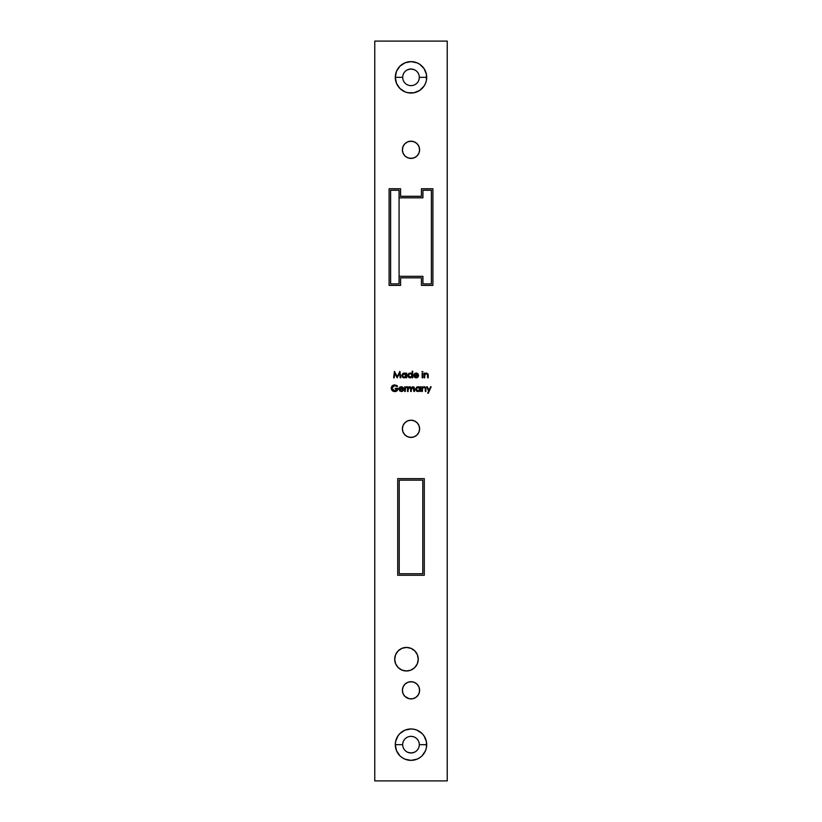 <?xml version="1.0" encoding="UTF-8"?>
<svg xmlns="http://www.w3.org/2000/svg" width="822" height="822" viewBox="0 0 822 822"><rect width="100%" height="100%" fill="white"/><g stroke="black" fill="none" stroke-linecap="round" stroke-linejoin="round"><path stroke-width="1.23" d="M399.071 197.814L399.071 190.272L390.614 190.272L390.614 283.878L399.071 283.878L399.071 276.326L422.929 276.326L422.929 283.878L431.386 283.878L422.929 283.878L422.929 276.326L399.071 276.326L399.071 190.272L390.614 190.272L390.614 283.878L399.071 283.878L399.071 197.814L422.929 197.814L399.071 197.814M431.386 190.272L422.929 190.272L422.929 197.814L422.929 190.272L431.386 190.272L431.386 283.878L431.386 190.272M422.775 480.151L399.225 480.151L399.225 573.756L422.775 573.756L422.775 480.151L399.225 480.151L399.225 573.756L422.775 573.756L422.775 480.151M402.698 77.34A8.302 8.302 0 0 0 411 85.642A8.302 8.302 0 0 0 419.302 77.34L426.7 77.34A15.7 15.7 0 0 1 411 93.04A15.7 15.7 0 0 1 395.3 77.34L402.698 77.34A8.302 8.302 0 0 1 411 69.027A8.302 8.302 0 0 1 419.302 77.34A8.302 8.302 0 0 1 411 85.642A8.302 8.302 0 0 1 402.698 77.34L395.3 77.34L396.492 83.341L399.893 88.437L404.989 91.838L407.938 92.732L414.062 92.732L419.723 90.389L424.06 86.063L425.508 83.341L426.402 80.402L426.402 74.268L424.06 68.616L419.723 64.28L417.011 62.832L411 61.629L404.989 62.832L399.893 66.233L396.492 71.329L395.3 77.34A15.7 15.7 0 0 1 411 61.629A15.7 15.7 0 0 1 426.7 77.34L419.302 77.34A8.302 8.302 0 0 0 411 69.027A8.302 8.302 0 0 0 402.698 77.34M402.698 744.66A8.302 8.302 0 0 0 411 752.973A8.302 8.302 0 0 0 419.302 744.66L426.7 744.66A15.7 15.7 0 0 1 411 760.371A15.7 15.7 0 0 1 395.3 744.66L402.698 744.66A8.302 8.302 0 0 1 411 736.358A8.302 8.302 0 0 1 419.302 744.66A8.302 8.302 0 0 1 411 752.973A8.302 8.302 0 0 1 402.698 744.66L395.3 744.66L396.492 750.671L399.893 755.767L402.277 757.72L404.989 759.168L411 760.371L417.011 759.168L419.723 757.72L422.107 755.767L425.508 750.671L426.402 747.732L426.402 741.598L424.06 735.937L422.107 733.563L417.011 730.162L414.062 729.268L411 728.96L404.989 730.162L399.893 733.563L397.94 735.937L395.598 741.598L395.3 744.66A15.7 15.7 0 0 1 411 728.96A15.7 15.7 0 0 1 426.7 744.66L419.302 744.66A8.302 8.302 0 0 0 411 736.358A8.302 8.302 0 0 0 402.698 744.66M419.61 149.81A8.61 8.61 0 0 0 411 141.199A8.61 8.61 0 0 0 402.39 149.81A8.61 8.61 0 0 1 411 141.199A8.61 8.61 0 0 1 419.61 149.81A8.61 8.61 0 0 1 411 158.41A8.61 8.61 0 0 1 402.39 149.81L403.047 153.098L404.917 155.892L407.702 157.752L411 158.41L414.298 157.752L417.083 155.892L418.953 153.098L419.61 149.81L418.953 146.511L417.083 143.716L414.298 141.857L411 141.199L407.702 141.857L404.917 143.716L403.047 146.511L402.39 149.81A8.61 8.61 0 0 0 411 158.41A8.61 8.61 0 0 0 419.61 149.81L419.436 151.484M419.61 428.817A8.61 8.61 0 0 0 411 420.206A8.61 8.61 0 0 0 402.39 428.817A8.61 8.61 0 0 1 411 420.206A8.61 8.61 0 0 1 419.61 428.817A8.61 8.61 0 0 1 411 437.417A8.61 8.61 0 0 1 402.39 428.817A8.61 8.61 0 0 0 411 437.417A8.61 8.61 0 0 0 419.61 428.817L418.953 425.519L417.083 422.734L414.298 420.864L411 420.206L407.702 420.864L404.917 422.734L403.047 425.519L402.39 428.817L403.047 432.105L404.917 434.9L407.702 436.77L411 437.417L414.298 436.77L417.083 434.9L418.953 432.105L419.61 428.817M419.61 690.316A8.61 8.61 0 0 0 411 681.705A8.61 8.61 0 0 0 402.39 690.316A8.61 8.61 0 0 1 411 681.705A8.61 8.61 0 0 1 419.61 690.316L418.953 687.017L417.083 684.223L414.298 682.363L411 681.705L407.702 682.363L404.917 684.223L403.047 687.017L402.39 690.316A8.61 8.61 0 0 0 411 698.916A8.61 8.61 0 0 0 419.61 690.316A8.61 8.61 0 0 1 411 698.916A8.61 8.61 0 0 1 402.39 690.316L403.047 693.604L404.917 696.398L409.325 698.751L412.675 698.751L415.778 697.467L418.151 695.093L419.436 691.99L419.436 688.631M394.694 659.213A11.775 11.775 0 0 1 406.469 647.438A11.775 11.775 0 0 1 418.244 659.213A11.775 11.775 0 0 1 406.469 670.988A11.775 11.775 0 0 1 394.694 659.213L395.588 663.714L398.146 667.536L401.968 670.094L406.469 670.988L410.979 670.094L414.802 667.536L417.35 663.714L418.244 659.213L417.35 654.702L414.802 650.88L410.979 648.332L406.469 647.438L401.968 648.332L398.146 650.88L395.588 654.702L394.694 659.408M374.76 41.1L447.24 41.1L447.24 780.9L374.76 780.9L374.76 41.1L374.76 780.9L447.24 780.9L447.24 41.1L374.76 41.1M425.334 389.032L425.344 391.457L425.909 391.457L425.591 387.45L424.162 386.7L422.395 387.624L421.82 386.782L421.82 391.457L422.395 391.457L422.57 388.261L424.07 387.275L425.21 387.994L425.344 391.457L425.909 391.457L425.909 389.073L424.162 386.7L422.395 387.624L421.82 386.782L421.82 391.457L421.82 386.782L422.395 386.782M413.045 387.306L413.867 391.457L414.442 391.457L414.319 387.768L412.86 386.7L411.144 387.83L410.157 386.782L408.051 387.594L407.476 386.782L407.476 391.457L408.051 391.457L408.318 388.015L409.562 387.275L410.589 388.025L410.671 391.457L411.247 391.457L411.473 388.076L412.757 387.275L413.774 387.933L413.867 391.457L414.442 391.457L414.442 388.929L412.86 386.7L411.144 387.83L409.664 386.7L408.051 387.594L407.476 386.782L407.476 391.457L407.476 386.782L408.051 387.594L409.664 386.7M403.325 387.799L403.705 389.248L403.201 387.624L401.855 386.761L399.256 387.922L399.615 390.851L401.639 391.519L403.458 390.245L400.9 390.933L399.533 389.248L403.705 389.248L403.201 387.624L401.321 386.7L399.492 387.573L398.958 389.135L401.3 391.539L403.458 390.245L401.485 390.953M424.686 377.781L424.111 377.781L424.686 377.781L424.81 374.709L426.228 373.609L427.419 374.133L427.635 377.781L428.211 377.781L428.067 374.154L426.464 373.034L424.686 373.959L424.111 373.116L424.111 377.781L424.111 373.116L424.111 377.781L424.686 377.781L424.769 374.842L426.361 373.609L427.563 374.524L427.635 377.781L428.211 377.781L428.211 375.397L426.464 373.034L424.686 373.959L424.111 373.116L424.686 373.116M421.902 371.636L422.96 371.636M410.26 373.034L412.151 374.02L410.805 373.096L409.079 373.322L407.989 374.503L407.979 376.373L409.305 377.688L412.151 376.979L412.716 377.781L412.716 371.225L412.151 371.225L412.151 374.02L410.26 373.034L407.804 375.438L410.24 377.863L412.151 376.979L412.716 377.781L412.716 371.225L412.151 371.225L412.716 371.225L412.716 377.781L412.151 377.781M394.211 377.781L394.817 373.178L397.129 377.781L399.574 373.188L400.18 377.781L400.756 377.781L399.913 371.39L397.19 376.64L394.468 371.39L393.625 377.781L394.211 377.781L393.625 377.781L394.211 377.781L394.817 373.178L397.129 377.781L399.574 373.188L400.18 377.781L400.756 377.781L399.913 371.39L397.19 376.64L394.468 371.39L393.625 377.781L394.55 371.39M397.714 575.266L424.286 575.266L424.286 478.64L397.714 478.64L397.714 575.266L424.286 575.266L424.286 478.64L397.714 478.64L397.714 575.266M432.896 188.762L421.419 188.762L421.419 196.304L400.581 196.304L400.581 188.762L389.104 188.762L389.104 285.388L400.581 285.388L400.581 277.836L421.419 277.836L421.419 285.388L432.896 285.388L432.896 188.762L421.419 188.762L421.419 196.304L400.581 196.304L400.581 188.762L389.104 188.762L389.104 285.388L400.581 285.388L400.581 277.836L421.419 277.836L421.419 285.388L432.896 285.388L432.896 188.762M406.089 373.116L406.089 373.979L404.743 373.085L403.016 373.322L401.742 375.438L403.242 377.688L406.089 376.979L406.654 377.781L406.654 373.116L406.089 373.979L404.198 373.034L401.742 375.438L404.177 377.863L406.089 376.979L406.654 377.781L406.654 373.116L406.654 377.781L406.089 377.781M415.49 377.175L417.864 376.312L415.809 377.267L414.442 375.572L418.624 375.572L418.11 373.948L416.507 373.044L414.576 373.702L413.867 375.459L414.535 377.175L415.747 377.832L418.377 376.579L416.405 377.277M422.148 377.781L422.714 377.781L422.714 373.116L422.148 373.116L422.148 377.781L422.148 373.116L422.148 377.781L422.714 377.781L422.714 373.116L422.148 373.116L422.714 373.116L422.714 377.781L422.148 377.781M397.396 386.001L397.067 386.617L397.56 386.155L396.615 385.415L394.355 384.912L391.827 386.361L391.447 389.402L393.276 391.334L396.533 391.19L397.93 388.981L397.971 388.344L395.269 388.344L395.269 389.001L397.396 389.001L395.29 390.933L392.443 389.895L391.837 387.963L392.895 386.145L394.837 385.559L397.067 386.617L397.56 386.155L394.694 384.902C392.597 385.056 391.447 386.176 391.251 388.261L392.032 390.409L394.807 391.621C396.831 391.478 397.879 390.388 397.971 388.344L395.269 388.344L395.269 389.001L397.396 389.001L394.858 390.964L391.827 388.231L394.673 385.559L397.067 386.617L395.978 385.857M405.369 387.326L404.691 386.782L404.691 391.457L405.267 391.457L405.482 387.933L406.9 386.864L405.267 387.47L404.691 386.782L404.691 391.457L404.691 386.782L405.267 387.47L406.407 386.7L405.267 387.47L406.407 386.7L406.592 387.357L406.407 386.7M419.929 386.782L419.929 387.655L418.593 386.761L416.867 386.998L415.593 389.104L417.093 391.364L419.929 390.645L420.504 391.457L420.504 386.782L419.929 387.655L418.038 386.7L415.593 389.104L418.028 391.539L419.929 390.645L420.504 391.457L420.504 386.782L420.504 391.457L419.929 391.457M428.622 391.056L427.666 393.173L428.293 393.173L431.16 386.782L430.543 386.782L428.93 390.368L427.348 386.782L426.731 386.782L428.622 391.056L427.666 393.173L428.293 393.173L431.16 386.782L430.543 386.782L428.93 390.368L427.348 386.782L426.731 386.782L428.622 391.056M409.377 85.478L411 85.642M414.175 69.665L411 69.027L407.825 69.665M407.825 752.336L411 752.973L414.175 752.336M412.623 736.522L411 736.358M410.979 648.332L410.363 648.096M415.778 683.154L414.298 682.363M412.675 681.87L409.325 681.87M407.702 682.363L406.222 683.154M402.564 688.631L402.39 690.316M403.849 433.595L404.917 434.9M409.325 437.253L412.675 437.253M417.083 434.9L418.151 433.595M415.778 421.655L414.298 420.864M407.702 420.864L406.222 421.655M402.39 149.81L402.564 151.484M406.222 156.961L407.702 157.752M409.325 158.245L412.675 158.245M414.298 157.752L415.778 156.961M415.778 142.648L414.298 141.857M412.675 141.363L409.325 141.363M407.702 141.857L406.222 142.648M399.821 371.39L400.756 377.781L400.18 377.781M404.177 377.863L405.904 377.175M403.694 377.822L402.163 376.815M404.537 373.054L405.267 373.26M406.078 375.644L404.383 377.288L402.348 375.808L404.198 373.609L405.955 376.168L404.558 377.257L402.872 376.753M402.369 375.027L403.828 373.64M404.927 373.733L405.955 374.74M404.753 373.671L404.198 373.609L404.753 373.671M403.068 376.918L404.198 377.288M403.201 373.876L402.646 374.411M409.757 377.822L408.883 377.462M408.483 377.123L407.979 376.373M412.151 371.225L412.151 374.02M410.63 373.64L412.151 375.459L410.26 377.288L408.38 375.438L409.901 373.64L410.815 373.671M411.812 374.37L412.12 375.089M412.099 375.027L410.99 373.733M411.832 376.497L410.979 377.164M408.431 375.027L409.901 373.64M409.264 373.876L408.709 374.411M417.72 376.527L418.377 376.579L417.864 376.312M413.877 375.253L414.401 373.907L413.867 375.459L416.22 377.863L418.377 376.579M417.751 377.36L416.548 377.853M414.884 377.493L414.267 376.825M414.041 376.384L414.535 377.175M416.148 377.288L414.442 375.572L418.624 375.572L418.11 373.948L416.23 373.034L414.401 373.897M414.607 373.671L415.459 373.147M416.775 373.085L417.288 373.26M414.442 375.572L414.576 376.26M418.049 374.996L416.261 373.609L415.059 374.041L416.261 373.609L418.049 374.996L414.504 374.996L415.059 374.041L414.504 374.996L415.059 374.041L414.504 374.996L418.008 374.853M416.569 373.63L417.802 374.39M425.025 373.578L426.186 373.044M426.464 373.034L428.211 375.397L428.211 377.781L427.635 377.781M427.635 375.356L427.471 374.236M426.361 373.609L427.563 374.524L427.635 375.592L427.563 374.524L426.104 373.62M424.769 374.842L424.686 376.096M428.118 374.359L427.892 373.774M395.177 385.6L393.615 385.754M391.837 387.963L392.104 389.381M394.57 390.953L395.721 390.851M396.502 390.46L397.108 389.823M395.269 389.001L395.269 388.344L397.971 388.344M397.93 388.981L397.776 389.607M393.142 391.272L392.3 390.697M392.166 390.563L391.262 388.549M391.272 387.922L391.395 387.275M391.508 386.957L391.827 386.361M392.002 386.124L393.358 385.138M392.782 385.436L392.248 385.847M402.801 390.193L403.376 390.399M402.955 390.933L402.266 391.364M398.958 389.135L399.492 387.573L398.958 389.135M399.687 387.347L400.293 386.915M403.694 389.022L399.533 389.248L403.705 389.248M400.571 390.84L399.656 389.905M401.023 387.306L399.584 388.672L400.139 387.717L399.584 388.672L403.129 388.672L401.352 387.275L399.584 388.672L403.129 388.672L401.65 387.296L400.139 387.717L400.704 387.388M401.65 387.296L403.037 388.374M399.636 388.539L400.139 387.717M406.212 387.285L405.369 388.282L406.14 387.296M406.448 387.306L405.349 388.385M405.267 391.457L404.691 391.457L405.267 391.457L405.267 389.885M408.051 387.594L408.698 386.936M413.517 386.843L414.165 387.419M414.442 388.929L414.442 391.457L413.867 391.457M412.377 387.326L411.247 389.638L412.562 387.285M411.247 391.457L410.671 391.457L411.247 391.457L411.247 389.638M410.147 387.429L409.562 387.275L410.671 389.083L410.671 391.457M408.123 388.549L408.051 389.494L409.562 387.275M408.051 391.457L407.476 391.457L408.051 391.457L408.051 389.494M417.535 391.498L416.672 391.138M416.302 390.83L415.768 390.039M419.919 389.32L418.049 390.964L416.158 389.114L418.049 387.275L419.898 389.494M418.778 387.409L419.384 387.809M419.795 389.844L418.049 390.964M417.042 387.552L416.261 388.529M416.209 388.703L417.329 387.409M422.395 387.624L424.162 386.7L425.262 387.08M425.806 387.933L425.899 388.672M425.909 389.073L425.909 391.457L425.344 391.457M425.344 389.258L425.18 387.902M422.518 388.385L424.07 387.275L425.272 388.2L423.792 387.296M422.395 391.457L421.82 391.457L422.395 391.457L422.446 388.672M426.731 386.782L427.348 386.782M430.543 386.782L431.16 386.782L428.293 393.173L427.666 393.173"/></g></svg>
